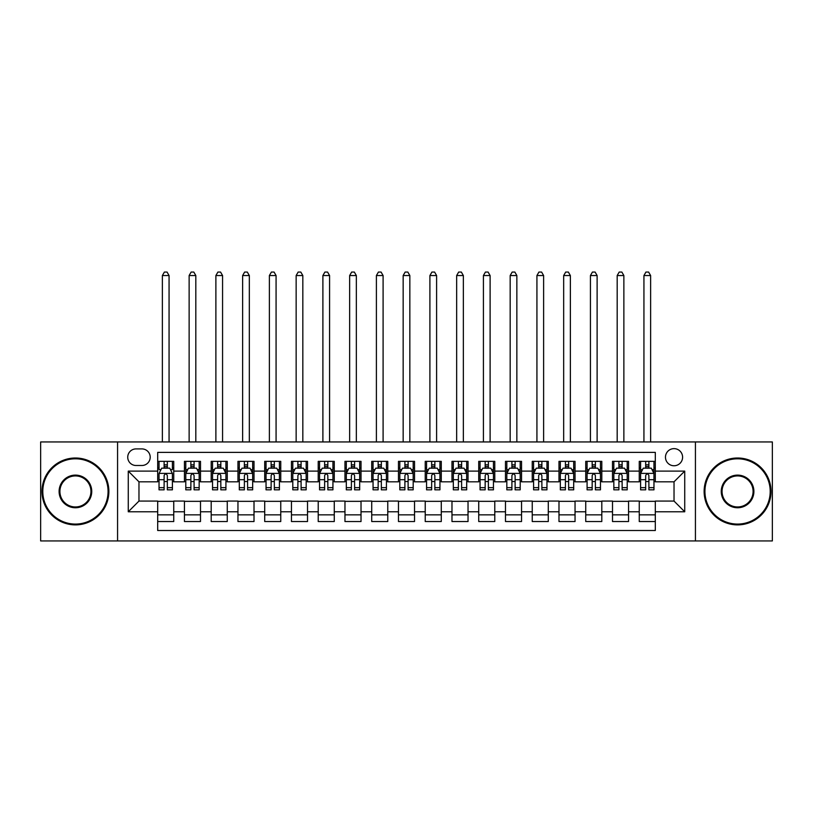 <?xml version="1.0" encoding="UTF-8"?>
<svg xmlns="http://www.w3.org/2000/svg" width="813" height="813" viewBox="0 0 813 813"><rect width="100%" height="100%" fill="white"/><g stroke="black" fill="none" stroke-linecap="round" stroke-linejoin="round"><path stroke-width="1.22" d="M674.028 448.634A8.557 8.557 0 0 0 665.471 457.201A8.557 8.557 0 0 0 674.028 465.758A8.557 8.557 0 0 0 682.595 457.201A8.557 8.557 0 0 0 674.028 448.634M695.43 540.94L772.35 540.94L772.35 441.947L695.43 441.947L695.43 540.94L117.57 540.94L117.57 441.947L40.65 441.947L40.65 540.94L117.57 540.94M655.308 461.347L639.252 461.347L639.252 471.113L628.551 471.113L628.551 481.814L639.252 481.814L639.252 471.113M628.551 471.113L628.551 461.347L612.504 461.347L612.504 471.113L601.803 471.113L601.803 481.814L612.504 481.814L612.504 471.113M601.803 471.113L601.803 461.347L585.746 461.347L585.746 471.113L575.045 471.113L575.045 481.814L585.746 481.814L585.746 471.113M575.045 471.113L575.045 461.347L558.988 461.347L558.988 471.113L548.287 471.113L548.287 481.814L558.988 481.814L558.988 471.113M548.287 471.113L548.287 461.347L532.241 461.347L532.241 471.113L521.54 471.113L521.54 481.814L532.241 481.814L532.241 471.113M521.54 471.113L521.54 461.347L505.483 461.347L505.483 471.113L494.782 471.113L494.782 481.814L505.483 481.814L505.483 471.113M494.782 471.113L494.782 461.347L478.735 461.347L478.735 471.113L468.034 471.113L468.034 481.814L478.735 481.814L478.735 471.113M468.034 471.113L468.034 461.347L451.977 461.347L451.977 471.113L441.276 471.113L441.276 481.814L451.977 481.814L451.977 471.113M441.276 471.113L441.276 461.347L425.229 461.347L425.229 471.113L414.528 471.113L414.528 481.814L425.229 481.814L425.229 471.113M414.528 471.113L414.528 461.347L398.472 461.347L398.472 471.113L387.771 471.113L387.771 481.814L398.472 481.814L398.472 471.113M387.771 471.113L387.771 461.347L371.724 461.347L371.724 471.113L361.023 471.113L361.023 481.814L371.724 481.814L371.724 471.113M361.023 471.113L361.023 461.347L344.966 461.347L344.966 471.113L334.265 471.113L334.265 481.814L344.966 481.814L344.966 471.113M334.265 471.113L334.265 461.347L318.218 461.347L318.218 471.113L307.517 471.113L307.517 481.814L318.218 481.814L318.218 471.113M307.517 471.113L307.517 461.347L291.461 461.347L291.461 471.113L280.759 471.113L280.759 481.814L291.461 481.814L291.461 471.113M280.759 471.113L280.759 461.347L264.713 461.347L264.713 471.113L254.012 471.113L254.012 481.814L264.713 481.814L264.713 471.113M254.012 471.113L254.012 461.347L237.955 461.347L237.955 471.113L227.254 471.113L227.254 481.814L237.955 481.814L237.955 471.113M227.254 471.113L227.254 461.347L211.197 461.347L211.197 471.113L200.496 471.113L200.496 481.814L211.197 481.814L211.197 471.113M200.496 471.113L200.496 461.347L184.449 461.347L184.449 481.814L173.748 481.814L173.748 461.347L157.692 461.347M157.692 521.54L173.748 521.54L173.748 501.072L184.449 501.072L184.449 521.54L200.496 521.54L200.496 501.072L211.197 501.072L211.197 511.773L200.496 511.773M211.197 511.773L211.197 521.54L227.254 521.54L227.254 501.072L237.955 501.072L237.955 511.773L227.254 511.773M237.955 511.773L237.955 521.54L254.012 521.54L254.012 501.072L264.713 501.072L264.713 511.773L254.012 511.773M264.713 511.773L264.713 521.54L280.759 521.54L280.759 501.072L291.461 501.072L291.461 511.773L280.759 511.773M291.461 511.773L291.461 521.54L307.517 521.54L307.517 501.072L318.218 501.072L318.218 511.773L307.517 511.773M318.218 511.773L318.218 521.54L334.265 521.54L334.265 501.072L344.966 501.072L344.966 511.773L334.265 511.773M344.966 511.773L344.966 521.54L361.023 521.54L361.023 501.072L371.724 501.072L371.724 511.773L361.023 511.773M371.724 511.773L371.724 521.54L387.771 521.54L387.771 501.072L398.472 501.072L398.472 511.773L387.771 511.773M398.472 511.773L398.472 521.54L414.528 521.54L414.528 501.072L425.229 501.072L425.229 511.773L414.528 511.773M425.229 511.773L425.229 521.54L441.276 521.54L441.276 501.072L451.977 501.072L451.977 511.773L441.276 511.773M451.977 511.773L451.977 521.54L468.034 521.54L468.034 501.072L478.735 501.072L478.735 511.773L468.034 511.773M478.735 511.773L478.735 521.54L494.782 521.54L494.782 501.072L505.483 501.072L505.483 511.773L494.782 511.773M505.483 511.773L505.483 521.54L521.54 521.54L521.54 501.072L532.241 501.072L532.241 511.773L521.54 511.773M532.241 511.773L532.241 521.54L548.287 521.54L548.287 501.072L558.988 501.072L558.988 511.773L548.287 511.773M558.988 511.773L558.988 521.54L575.045 521.54L575.045 501.072L585.746 501.072L585.746 511.773L575.045 511.773M585.746 511.773L585.746 521.54L601.803 521.54L601.803 501.072L612.504 501.072L612.504 511.773L601.803 511.773M612.504 511.773L612.504 521.54L628.551 521.54L628.551 501.072L639.252 501.072L639.252 511.773L628.551 511.773M136.025 465.493L141.909 465.493A8.293 8.293 0 0 0 150.202 457.201A8.293 8.293 0 0 0 141.909 448.908L136.025 448.908A8.293 8.293 0 0 0 127.732 457.201A8.293 8.293 0 0 0 136.025 465.493M695.43 441.947L117.57 441.947M655.308 471.113L655.308 452.384L157.692 452.384L157.692 481.814L138.972 481.814L138.972 501.072L157.692 501.072L157.692 530.503L655.308 530.503L655.308 501.072L674.028 501.072L674.028 481.814L655.308 481.814L655.308 471.113L684.729 471.113L684.729 511.773L655.308 511.773M157.692 511.773L128.271 511.773L128.271 471.113L157.692 471.113M639.252 511.773L639.252 521.54L655.308 521.54M157.692 468.034L159.033 468.034M164.114 468.034L167.326 468.034M172.407 468.034L173.748 468.034M157.692 481.54L159.033 481.54M164.114 481.54L167.326 481.54M172.407 481.54L173.748 481.54M157.692 501.336L173.748 501.336M157.692 514.853L173.748 514.853M184.449 481.54L185.791 481.54M190.872 481.54L194.083 481.54M199.165 481.54L200.496 481.54M184.449 468.034L185.791 468.034M190.872 468.034L194.083 468.034M199.165 468.034L200.496 468.034M184.449 501.336L200.496 501.336M184.449 514.853L200.496 514.853M211.197 501.336L227.254 501.336M211.197 514.853L227.254 514.853M211.197 468.034L212.539 468.034M217.62 468.034L220.831 468.034M225.912 468.034L227.254 468.034M211.197 481.54L212.539 481.54M217.62 481.54L220.831 481.54M225.912 481.54L227.254 481.54M237.955 501.336L254.012 501.336M237.955 514.853L254.012 514.853M237.955 468.034L239.296 468.034M244.378 468.034L247.589 468.034M252.67 468.034L254.012 468.034M237.955 481.54L239.296 481.54M244.378 481.54L247.589 481.54M252.67 481.54L254.012 481.54M264.713 501.336L280.759 501.336M264.713 514.853L280.759 514.853M264.713 468.034L266.044 468.034M271.125 468.034L274.337 468.034M279.418 468.034L280.759 468.034M264.713 481.54L266.044 481.54M271.125 481.54L274.337 481.54M279.418 481.54L280.759 481.54M291.461 501.336L307.517 501.336M291.461 514.853L307.517 514.853M291.461 468.034L292.802 468.034M297.883 468.034L301.095 468.034M306.176 468.034L307.517 468.034M291.461 481.54L292.802 481.54M297.883 481.54L301.095 481.54M306.176 481.54L307.517 481.54M318.218 501.336L334.265 501.336M318.218 514.853L334.265 514.853M318.218 468.034L319.55 468.034M324.631 468.034L327.842 468.034M332.934 468.034L334.265 468.034M318.218 481.54L319.55 481.54M324.631 481.54L327.842 481.54M332.934 481.54L334.265 481.54M344.966 501.336L361.023 501.336M344.966 514.853L361.023 514.853M344.966 468.034L346.308 468.034M351.389 468.034L354.6 468.034M359.681 468.034L361.023 468.034M344.966 481.54L346.308 481.54M351.389 481.54L354.6 481.54M359.681 481.54L361.023 481.54M371.724 501.336L387.771 501.336M371.724 514.853L387.771 514.853M371.724 468.034L373.055 468.034M378.147 468.034L381.348 468.034M386.439 468.034L387.771 468.034M371.724 481.54L373.055 481.54M378.147 481.54L381.348 481.54M386.439 481.54L387.771 481.54M398.472 501.336L414.528 501.336M398.472 514.853L414.528 514.853M398.472 468.034L399.813 468.034M404.894 468.034L408.106 468.034M413.187 468.034L414.528 468.034M398.472 481.54L399.813 481.54M404.894 481.54L408.106 481.54M413.187 481.54L414.528 481.54M425.229 501.336L441.276 501.336M425.229 514.853L441.276 514.853M425.229 468.034L426.561 468.034M431.652 468.034L434.853 468.034M439.945 468.034L441.276 468.034M425.229 481.54L426.561 481.54M431.652 481.54L434.853 481.54M439.945 481.54L441.276 481.54M451.977 501.336L468.034 501.336M451.977 514.853L468.034 514.853M451.977 468.034L453.319 468.034M458.4 468.034L461.611 468.034M466.692 468.034L468.034 468.034M451.977 481.54L453.319 481.54M458.4 481.54L461.611 481.54M466.692 481.54L468.034 481.54M478.735 501.336L494.782 501.336M478.735 514.853L494.782 514.853M478.735 468.034L480.066 468.034M485.158 468.034L488.369 468.034M493.45 468.034L494.782 468.034M478.735 481.54L480.066 481.54M485.158 481.54L488.369 481.54M493.45 481.54L494.782 481.54M505.483 501.336L521.54 501.336M505.483 514.853L521.54 514.853M505.483 468.034L506.824 468.034M511.905 468.034L515.117 468.034M520.198 468.034L521.54 468.034M505.483 481.54L506.824 481.54M511.905 481.54L515.117 481.54M520.198 481.54L521.54 481.54M532.241 501.336L548.287 501.336M532.241 514.853L548.287 514.853M532.241 468.034L533.582 468.034M538.663 468.034L541.875 468.034M546.956 468.034L548.287 468.034M532.241 481.54L533.582 481.54M538.663 481.54L541.875 481.54M546.956 481.54L548.287 481.54M558.988 501.336L575.045 501.336M558.988 514.853L575.045 514.853M558.988 468.034L560.33 468.034M565.411 468.034L568.622 468.034M573.704 468.034L575.045 468.034M558.988 481.54L560.33 481.54M565.411 481.54L568.622 481.54M573.704 481.54L575.045 481.54M585.746 501.336L601.803 501.336M585.746 514.853L601.803 514.853M585.746 468.034L587.088 468.034M592.169 468.034L595.38 468.034M600.461 468.034L601.803 468.034M585.746 481.54L587.088 481.54M592.169 481.54L595.38 481.54M600.461 481.54L601.803 481.54M612.504 501.336L628.551 501.336M612.504 514.853L628.551 514.853M612.504 468.034L613.835 468.034M618.917 468.034L622.128 468.034M627.209 468.034L628.551 468.034M612.504 481.54L613.835 481.54M618.917 481.54L622.128 481.54M627.209 481.54L628.551 481.54M639.252 501.336L655.308 501.336M639.252 514.853L655.308 514.853M639.252 468.034L640.593 468.034M645.674 468.034L648.886 468.034M653.967 468.034L655.308 468.034M639.252 481.54L640.593 481.54M645.674 481.54L648.886 481.54M653.967 481.54L655.308 481.54M138.972 481.814L128.271 471.113M138.972 501.072L128.271 511.773M684.729 471.113L674.028 481.814M684.729 511.773L674.028 501.072M167.326 461.347L167.326 468.166L167.326 464.823L164.114 464.823M172.407 487.658L167.326 487.658L167.326 489.833L172.407 489.833L172.407 473.522L169.734 468.166L161.706 468.166L159.033 473.522L159.033 489.833L164.114 489.833L164.114 487.658L159.033 487.658M160.974 469.64L159.033 469.64L159.033 461.347M159.033 469.69L159.033 464.823M172.407 469.69L172.407 464.823M170.466 469.64L172.407 469.64L172.407 461.347M164.114 468.166L164.114 461.347M167.326 487.658L167.326 475.524C166.258 473.461 165.191 473.461 164.114 475.524L164.114 484.548M159.033 479.721L164.114 479.721L164.114 487.658M169.063 441.947L169.063 275.546L162.376 275.546L162.376 441.947M162.376 275.546L164.389 272.06L167.061 272.06L169.063 275.546M75.426 458.806A32.642 32.642 0 0 0 42.794 491.438A32.642 32.642 0 0 0 75.426 524.08A32.642 32.642 0 0 0 108.068 491.438A32.642 32.642 0 0 0 75.426 458.806M75.426 524.883A33.445 33.445 0 0 1 41.991 491.438A33.445 33.445 0 0 1 75.426 458.004A33.445 33.445 0 0 1 108.871 491.438A33.445 33.445 0 0 1 75.426 524.883M75.426 475.117A16.321 16.321 0 0 1 91.747 491.438A16.321 16.321 0 0 1 75.426 507.759A16.321 16.321 0 0 1 59.105 491.438A16.321 16.321 0 0 1 75.426 475.117M75.426 506.956A15.518 15.518 0 0 0 90.944 491.438A15.518 15.518 0 0 0 75.426 475.92A15.518 15.518 0 0 0 59.908 491.438A15.518 15.518 0 0 0 75.426 506.956M737.574 458.806A32.642 32.642 0 0 0 704.932 491.438A32.642 32.642 0 0 0 737.574 524.08A32.642 32.642 0 0 0 770.206 491.438A32.642 32.642 0 0 0 737.574 458.806M737.574 524.883A33.445 33.445 0 0 1 704.129 491.438A33.445 33.445 0 0 1 737.574 458.004A33.445 33.445 0 0 1 771.009 491.438A33.445 33.445 0 0 1 737.574 524.883M737.574 475.117A16.321 16.321 0 0 1 753.895 491.438A16.321 16.321 0 0 1 737.574 507.759A16.321 16.321 0 0 1 721.253 491.438A16.321 16.321 0 0 1 737.574 475.117M737.574 506.956A15.518 15.518 0 0 0 753.092 491.438A15.518 15.518 0 0 0 737.574 475.92A15.518 15.518 0 0 0 722.056 491.438A15.518 15.518 0 0 0 737.574 506.956M194.083 464.823L190.872 464.823M199.165 487.658L194.083 487.658L194.083 489.833L199.165 489.833L199.165 473.522L196.492 468.166L188.464 468.166L185.791 473.522L185.791 489.833L190.872 489.833L190.872 487.658L185.791 487.658M185.791 473.522L185.791 461.347M199.165 473.522L199.165 461.347M190.872 468.166L190.872 461.347M194.083 461.347L194.083 468.166M194.083 487.658L194.083 475.524C193.006 473.461 191.939 473.461 190.872 475.524L190.872 487.658M195.821 441.947L195.821 275.546L189.134 275.546L189.134 441.947M189.134 275.546L191.136 272.06L193.809 272.06L195.821 275.546M220.831 464.823L217.62 464.823M225.912 487.658L220.831 487.658L220.831 489.833L225.912 489.833L225.912 473.522L223.24 468.166L215.211 468.166L212.539 473.522L212.539 489.833L217.62 489.833L217.62 487.658L212.539 487.658M212.539 473.522L212.539 461.347M225.912 473.522L225.912 461.347M217.62 468.166L217.62 461.347M220.831 461.347L220.831 468.166M220.831 487.658L220.831 475.524C219.764 473.461 218.697 473.461 217.62 475.524L217.62 487.658M222.569 441.947L222.569 275.546L215.882 275.546L215.882 441.947M215.882 275.546L217.894 272.06L220.567 272.06L222.569 275.546M247.589 464.823L244.378 464.823M252.67 487.658L247.589 487.658L247.589 489.833L252.67 489.833L252.67 473.522L249.998 468.166L241.969 468.166L239.296 473.522L239.296 489.833L244.378 489.833L244.378 487.658L239.296 487.658M239.296 473.522L239.296 461.347M252.67 473.522L252.67 461.347M244.378 468.166L244.378 461.347M247.589 461.347L247.589 468.166M247.589 487.658L247.589 475.524C246.522 473.461 245.445 473.461 244.378 475.524L244.378 487.658M249.327 441.947L249.327 275.546L242.64 275.546L242.64 441.947M242.64 275.546L244.642 272.06L247.315 272.06L249.327 275.546M274.337 464.823L271.125 464.823M279.418 487.658L274.337 487.658L274.337 489.833L279.418 489.833L279.418 473.522L276.745 468.166L268.717 468.166L266.044 473.522L266.044 489.833L271.125 489.833L271.125 487.658L266.044 487.658M266.044 473.522L266.044 461.347M279.418 473.522L279.418 461.347M271.125 468.166L271.125 461.347M274.337 461.347L274.337 468.166M274.337 487.658L274.337 475.524C273.27 473.461 272.203 473.461 271.125 475.524L271.125 487.658M276.074 441.947L276.074 275.546L269.388 275.546L269.388 441.947M269.388 275.546L271.4 272.06L274.072 272.06L276.074 275.546M301.095 464.823L297.883 464.823M306.176 487.658L301.095 487.658L301.095 489.833L306.176 489.833L306.176 473.522L303.503 468.166L295.475 468.166L292.802 473.522L292.802 489.833L297.883 489.833L297.883 487.658L292.802 487.658M292.802 473.522L292.802 461.347M306.176 473.522L306.176 461.347M297.883 468.166L297.883 461.347M301.095 461.347L301.095 468.166M301.095 487.658L301.095 475.524C300.027 473.461 298.95 473.461 297.883 475.524L297.883 487.658M302.832 441.947L302.832 275.546L296.145 275.546L296.145 441.947M296.145 275.546L298.147 272.06L300.82 272.06L302.832 275.546M327.842 464.823L324.631 464.823M332.934 487.658L327.842 487.658L327.842 489.833L332.934 489.833L332.934 473.522L330.251 468.166L322.222 468.166L319.55 473.522L319.55 489.833L324.631 489.833L324.631 487.658L319.55 487.658M319.55 473.522L319.55 461.347M332.934 473.522L332.934 461.347M324.631 468.166L324.631 461.347M327.842 461.347L327.842 468.166M327.842 487.658L327.842 475.524C326.775 473.461 325.708 473.461 324.631 475.524L324.631 487.658M329.58 441.947L329.58 275.546L322.893 275.546L322.893 441.947M322.893 275.546L324.905 272.06L327.578 272.06L329.58 275.546M354.6 464.823L351.389 464.823M359.681 487.658L354.6 487.658L354.6 489.833L359.681 489.833L359.681 473.522L357.009 468.166L348.98 468.166L346.308 473.522L346.308 489.833L351.389 489.833L351.389 487.658L346.308 487.658M346.308 473.522L346.308 461.347M359.681 473.522L359.681 461.347M351.389 468.166L351.389 461.347M354.6 461.347L354.6 468.166M354.6 487.658L354.6 475.524C353.533 473.461 352.456 473.461 351.389 475.524L351.389 487.658M356.338 441.947L356.338 275.546L349.651 275.546L349.651 441.947M349.651 275.546L351.653 272.06L354.336 272.06L356.338 275.546M381.348 464.823L378.147 464.823M386.439 487.658L381.348 487.658L381.348 489.833L386.439 489.833L386.439 473.522L383.756 468.166L375.738 468.166L373.055 473.522L373.055 489.833L378.147 489.833L378.147 487.658L373.055 487.658M373.055 473.522L373.055 461.347M386.439 473.522L386.439 461.347M378.147 468.166L378.147 461.347M381.348 461.347L381.348 468.166M381.348 487.658L381.348 475.524C380.281 473.461 379.214 473.461 378.147 475.524L378.147 487.658M383.096 441.947L383.096 275.546L376.399 275.546L376.399 441.947M376.399 275.546L378.411 272.06L381.084 272.06L383.096 275.546M408.106 464.823L404.894 464.823M413.187 487.658L408.106 487.658L408.106 489.833L413.187 489.833L413.187 473.522L410.514 468.166L402.486 468.166L399.813 473.522L399.813 489.833L404.894 489.833L404.894 487.658L399.813 487.658M399.813 473.522L399.813 461.347M413.187 473.522L413.187 461.347M404.894 468.166L404.894 461.347M408.106 461.347L408.106 468.166M408.106 487.658L408.106 475.524C407.039 473.461 405.961 473.461 404.894 475.524L404.894 487.658M409.843 441.947L409.843 275.546L403.157 275.546L403.157 441.947M403.157 275.546L405.159 272.06L407.841 272.06L409.843 275.546M434.853 464.823L431.652 464.823M439.945 487.658L434.853 487.658L434.853 489.833L439.945 489.833L439.945 473.522L437.262 468.166L429.244 468.166L426.561 473.522L426.561 489.833L431.652 489.833L431.652 487.658L426.561 487.658M426.561 473.522L426.561 461.347M439.945 473.522L439.945 461.347M431.652 468.166L431.652 461.347M434.853 461.347L434.853 468.166M434.853 487.658L434.853 475.524C433.786 473.461 432.719 473.461 431.652 475.524L431.652 487.658M436.601 441.947L436.601 275.546L429.904 275.546L429.904 441.947M429.904 275.546L431.916 272.06L434.589 272.06L436.601 275.546M461.611 464.823L458.4 464.823M466.692 487.658L461.611 487.658L461.611 489.833L466.692 489.833L466.692 473.522L464.02 468.166L455.991 468.166L453.319 473.522L453.319 489.833L458.4 489.833L458.4 487.658L453.319 487.658M453.319 473.522L453.319 461.347M466.692 473.522L466.692 461.347M458.4 468.166L458.4 461.347M461.611 461.347L461.611 468.166M461.611 487.658L461.611 475.524C460.544 473.461 459.477 473.461 458.4 475.524L458.4 487.658M463.349 441.947L463.349 275.546L456.662 275.546L456.662 441.947M456.662 275.546L458.664 272.06L461.347 272.06L463.349 275.546M488.369 464.823L485.158 464.823M493.45 487.658L488.369 487.658L488.369 489.833L493.45 489.833L493.45 473.522L490.778 468.166L482.749 468.166L480.066 473.522L480.066 489.833L485.158 489.833L485.158 487.658L480.066 487.658M480.066 473.522L480.066 461.347M493.45 473.522L493.45 461.347M485.158 468.166L485.158 461.347M488.369 461.347L488.369 468.166M488.369 487.658L488.369 475.524C487.292 473.461 486.225 473.461 485.158 475.524L485.158 487.658M490.107 441.947L490.107 275.546L483.42 275.546L483.42 441.947M483.42 275.546L485.422 272.06L488.095 272.06L490.107 275.546M515.117 464.823L511.905 464.823M520.198 487.658L515.117 487.658L515.117 489.833L520.198 489.833L520.198 473.522L517.525 468.166L509.497 468.166L506.824 473.522L506.824 489.833L511.905 489.833L511.905 487.658L506.824 487.658M506.824 473.522L506.824 461.347M520.198 473.522L520.198 461.347M511.905 468.166L511.905 461.347M515.117 461.347L515.117 468.166M515.117 487.658L515.117 475.524C514.05 473.461 512.983 473.461 511.905 475.524L511.905 487.658M516.855 441.947L516.855 275.546L510.168 275.546L510.168 441.947M510.168 275.546L512.18 272.06L514.853 272.06L516.855 275.546M541.875 464.823L538.663 464.823M546.956 487.658L541.875 487.658L541.875 489.833L546.956 489.833L546.956 473.522L544.283 468.166L536.255 468.166L533.582 473.522L533.582 489.833L538.663 489.833L538.663 487.658L533.582 487.658M533.582 473.522L533.582 461.347M546.956 473.522L546.956 461.347M538.663 468.166L538.663 461.347M541.875 461.347L541.875 468.166M541.875 487.658L541.875 475.524C540.797 473.461 539.73 473.461 538.663 475.524L538.663 487.658M543.612 441.947L543.612 275.546L536.926 275.546L536.926 441.947M536.926 275.546L538.928 272.06L541.6 272.06L543.612 275.546M568.622 464.823L565.411 464.823M573.704 487.658L568.622 487.658L568.622 489.833L573.704 489.833L573.704 473.522L571.031 468.166L563.003 468.166L560.33 473.522L560.33 489.833L565.411 489.833L565.411 487.658L560.33 487.658M560.33 473.522L560.33 461.347M573.704 473.522L573.704 461.347M565.411 468.166L565.411 461.347M568.622 461.347L568.622 468.166M568.622 487.658L568.622 475.524C567.555 473.461 566.488 473.461 565.411 475.524L565.411 487.658M570.36 441.947L570.36 275.546L563.673 275.546L563.673 441.947M563.673 275.546L565.685 272.06L568.358 272.06L570.36 275.546M595.38 464.823L592.169 464.823M600.461 487.658L595.38 487.658L595.38 489.833L600.461 489.833L600.461 473.522L597.789 468.166L589.76 468.166L587.088 473.522L587.088 489.833L592.169 489.833L592.169 487.658L587.088 487.658M587.088 473.522L587.088 461.347M600.461 473.522L600.461 461.347M592.169 468.166L592.169 461.347M595.38 461.347L595.38 468.166M595.38 487.658L595.38 475.524C594.313 473.461 593.236 473.461 592.169 475.524L592.169 487.658M597.118 441.947L597.118 275.546L590.431 275.546L590.431 441.947M590.431 275.546L592.433 272.06L595.106 272.06L597.118 275.546M622.128 464.823L618.917 464.823M627.209 487.658L622.128 487.658L622.128 489.833L627.209 489.833L627.209 473.522L624.536 468.166L616.508 468.166L613.835 473.522L613.835 489.833L618.917 489.833L618.917 487.658L613.835 487.658M613.835 473.522L613.835 461.347M627.209 473.522L627.209 461.347M618.917 468.166L618.917 461.347M622.128 461.347L622.128 468.166M622.128 487.658L622.128 475.524C621.061 473.461 619.994 473.461 618.917 475.524L618.917 487.658M623.866 441.947L623.866 275.546L617.179 275.546L617.179 441.947M617.179 275.546L619.191 272.06L621.864 272.06L623.866 275.546M648.886 464.823L645.674 464.823M653.967 487.658L648.886 487.658L648.886 489.833L653.967 489.833L653.967 473.522L651.294 468.166L643.266 468.166L640.593 473.522L640.593 489.833L645.674 489.833L645.674 487.658L640.593 487.658M640.593 473.522L640.593 461.347M653.967 473.522L653.967 461.347M645.674 468.166L645.674 461.347M648.886 461.347L648.886 468.166M648.886 487.658L648.886 475.524C647.819 473.461 646.742 473.461 645.674 475.524L645.674 487.658M650.624 441.947L650.624 275.546L643.937 275.546L643.937 441.947M643.937 275.546L645.939 272.06L648.611 272.06L650.624 275.546M184.449 511.773L173.748 511.773M184.449 471.113L173.748 471.113M172.346 473.379L159.104 473.379M172.407 479.721L167.326 479.721M167.326 466.52L164.114 466.52M199.094 473.379L185.852 473.379M185.791 469.64L187.722 469.64M197.224 469.64L199.165 469.64M190.872 479.721L185.791 479.721M199.165 479.721L194.083 479.721M194.083 466.52L190.872 466.52M225.851 473.379L212.61 473.379M212.539 469.64L214.48 469.64M223.982 469.64L225.912 469.64M217.62 479.721L212.539 479.721M225.912 479.721L220.831 479.721M220.831 466.52L217.62 466.52M252.599 473.379L239.357 473.379M239.296 469.64L241.227 469.64M250.729 469.64L252.67 469.64M244.378 479.721L239.296 479.721M252.67 479.721L247.589 479.721M247.589 466.52L244.378 466.52M279.357 473.379L266.115 473.379M266.044 469.64L267.985 469.64M277.487 469.64L279.418 469.64M271.125 479.721L266.044 479.721M279.418 479.721L274.337 479.721M274.337 466.52L271.125 466.52M306.105 473.379L292.863 473.379M292.802 469.64L294.743 469.64M304.235 469.64L306.176 469.64M297.883 479.721L292.802 479.721M306.176 479.721L301.095 479.721M301.095 466.52L297.883 466.52M332.863 473.379L319.621 473.379M319.55 469.64L321.491 469.64M330.993 469.64L332.934 469.64M324.631 479.721L319.55 479.721M332.934 479.721L327.842 479.721M327.842 466.52L324.631 466.52M359.61 473.379L346.368 473.379M346.308 469.64L348.249 469.64M357.74 469.64L359.681 469.64M351.389 479.721L346.308 479.721M359.681 479.721L354.6 479.721M354.6 466.52L351.389 466.52M386.368 473.379L373.126 473.379M373.055 469.64L374.996 469.64M384.498 469.64L386.439 469.64M378.147 479.721L373.055 479.721M386.439 479.721L381.348 479.721M381.348 466.52L378.147 466.52M413.126 473.379L399.874 473.379M399.813 469.64L401.754 469.64M411.246 469.64L413.187 469.64M404.894 479.721L399.813 479.721M413.187 479.721L408.106 479.721M408.106 466.52L404.894 466.52M439.874 473.379L426.632 473.379M426.561 469.64L428.502 469.64M438.004 469.64L439.945 469.64M431.652 479.721L426.561 479.721M439.945 479.721L434.853 479.721M434.853 466.52L431.652 466.52M466.632 473.379L453.39 473.379M453.319 469.64L455.26 469.64M464.751 469.64L466.692 469.64M458.4 479.721L453.319 479.721M466.692 479.721L461.611 479.721M461.611 466.52L458.4 466.52M493.379 473.379L480.137 473.379M480.066 469.64L482.007 469.64M491.509 469.64L493.45 469.64M485.158 479.721L480.066 479.721M493.45 479.721L488.369 479.721M488.369 466.52L485.158 466.52M520.137 473.379L506.895 473.379M506.824 469.64L508.765 469.64M518.257 469.64L520.198 469.64M511.905 479.721L506.824 479.721M520.198 479.721L515.117 479.721M515.117 466.52L511.905 466.52M546.885 473.379L533.643 473.379M533.582 469.64L535.513 469.64M545.015 469.64L546.956 469.64M538.663 479.721L533.582 479.721M546.956 479.721L541.875 479.721M541.875 466.52L538.663 466.52M573.643 473.379L560.401 473.379M560.33 469.64L562.271 469.64M571.773 469.64L573.704 469.64M565.411 479.721L560.33 479.721M573.704 479.721L568.622 479.721M568.622 466.52L565.411 466.52M600.39 473.379L587.149 473.379M587.088 469.64L589.019 469.64M598.52 469.64L600.461 469.64M592.169 479.721L587.088 479.721M600.461 479.721L595.38 479.721M595.38 466.52L592.169 466.52M627.148 473.379L613.906 473.379M613.835 469.64L615.776 469.64M625.278 469.64L627.209 469.64M618.917 479.721L613.835 479.721M627.209 479.721L622.128 479.721M622.128 466.52L618.917 466.52M653.896 473.379L640.654 473.379M640.593 469.64L642.534 469.64M652.026 469.64L653.967 469.64M645.674 479.721L640.593 479.721M653.967 479.721L648.886 479.721M648.886 466.52L645.674 466.52"/></g></svg>
